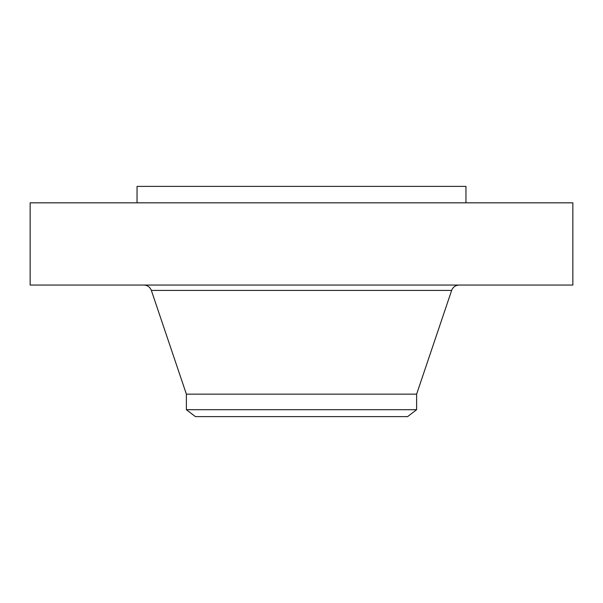 <?xml version="1.0" encoding="UTF-8"?>
<svg xmlns="http://www.w3.org/2000/svg" width="603" height="603" viewBox="0 0 603 603"><rect width="100%" height="100%" fill="white"/><g stroke="black" fill="none" stroke-linecap="round" stroke-linejoin="round"><path stroke-width="0.9" d="M30.15 202.827L572.85 202.827L572.85 285.053L30.15 285.053L30.15 202.827M137.047 202.827L137.047 186.38L465.953 186.38L465.953 202.827M186.38 409.693L416.62 409.693L407.59 416.62L195.41 416.62L186.38 409.693L186.38 394.151L416.62 394.151L451.647 290.42C452.989 287.036 455.484 285.249 459.124 285.053M186.38 394.151L151.353 290.42L451.647 290.42M416.62 409.693L416.62 394.151M151.353 290.42C150.011 287.036 147.516 285.249 143.876 285.053"/></g></svg>
